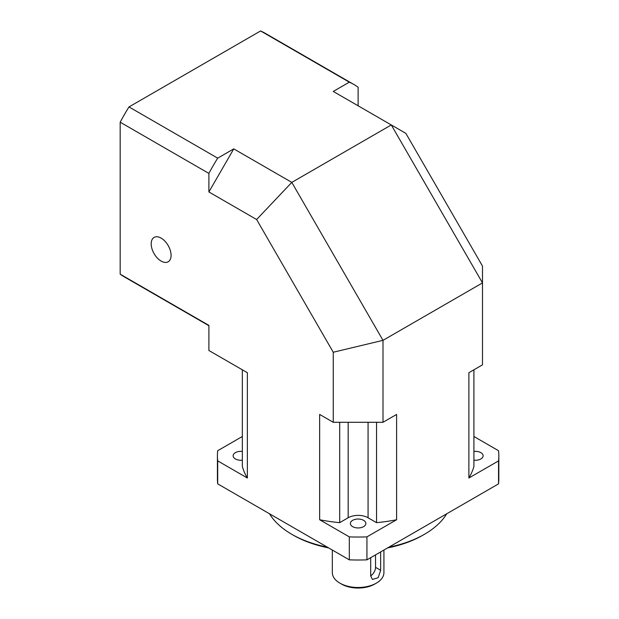 <?xml version="1.0" encoding="UTF-8"?>
<svg xmlns="http://www.w3.org/2000/svg" width="619" height="619" viewBox="0 0 619 619"><rect width="100%" height="100%" fill="white"/><g stroke="black" fill="none" stroke-linecap="round" stroke-linejoin="round"><path stroke-width="0.93" d="M161.133 238.106A14.067 8.124 -120 0 0 154.1 237.41A14.067 8.124 -120 0 0 151.941 248.683A14.067 8.124 -120 0 0 161.133 261.079A14.067 8.124 -120 0 0 168.167 261.775A14.067 8.124 -120 0 0 170.326 250.502A14.067 8.124 -120 0 0 161.133 238.106M473.914 451.413A7.738 4.465 180 0 1 480.847 452.644A7.738 4.465 180 0 1 483.114 455.801A7.738 4.465 180 0 1 473.914 460.188M242.331 460.188A7.738 4.465 180 0 1 235.406 458.958A7.738 4.465 180 0 1 233.139 455.801A7.738 4.465 180 0 1 242.331 451.413M352.652 526.653A7.738 4.465 180 0 1 350.385 523.496A7.738 4.465 180 0 1 355.159 519.364A7.738 4.465 180 0 1 363.593 520.339A7.738 4.465 180 0 1 365.86 523.496A7.738 4.465 180 0 1 361.086 527.62A7.738 4.465 180 0 1 352.652 526.653M388.902 547.165A93.802 54.155 0 0 0 424.448 534.305L422.792 535.257A91.457 52.801 180 0 1 387.633 547.9M328.619 547.9A91.457 52.801 180 0 1 293.452 535.257L291.797 534.305A93.802 54.155 0 0 0 327.343 547.165M424.448 534.305A93.802 54.155 0 0 0 446.725 513.778M376.36 583.129L374.704 584.081A23.452 13.541 180 0 1 341.541 584.088L339.885 583.129A25.797 14.895 0 0 0 376.36 583.129A25.797 14.895 0 0 0 383.919 572.598L383.919 550.043M380.646 551.931L380.646 570.285L378.17 577.697L372.506 579.446L370.696 576.026L370.696 557.68M319.644 519.743L349.309 536.874A140.699 81.228 0 0 0 366.935 536.874L396.601 519.743A117.246 67.695 180 0 1 376.545 522.653L368.073 517.763A14.067 8.124 0 0 0 348.172 517.763L339.699 522.653A117.246 67.695 180 0 1 319.644 519.743L319.644 414.436L333.254 422.297L333.254 352.242L256.622 219.521L208.889 191.96L208.889 173.413L120.179 122.198A140.699 81.236 -60 0 1 128.992 106.932L217.702 158.155L233.765 148.877L291.797 182.388L391.285 124.945L333.254 91.442L349.309 82.165A140.699 81.236 120 0 1 353.851 84.47A140.699 81.236 120 0 1 358.122 87.256L358.122 105.803M473.914 369.798L473.914 466.44A117.246 67.695 180 0 1 468.877 478.015L468.877 372.708L482.487 364.854L482.487 282.906L391.285 124.945L405.855 133.356L482.487 266.085L482.487 282.906L382.999 340.342L382.999 422.297L396.601 414.436L396.601 519.743M468.877 478.015L498.543 460.892A140.699 81.228 0 0 0 498.821 455.801A140.699 81.228 0 0 0 498.543 450.717L473.914 436.496M208.889 325.702L124.45 276.948A140.699 81.236 -60 0 1 120.179 274.171L120.179 122.198M120.179 274.171L208.889 325.385L208.889 350.493L247.368 372.708L247.368 478.015A117.246 67.695 180 0 1 242.331 466.44L242.331 369.798M242.331 436.496L217.702 450.717A140.699 81.228 0 0 0 217.424 455.801A140.699 81.228 0 0 0 217.702 460.892L247.368 478.015M217.702 460.892L217.702 483.865A140.699 81.228 180 0 1 217.424 478.781L217.424 455.801M349.309 536.874L349.309 559.847L217.702 483.865M349.309 82.165L260.599 30.95A140.699 81.236 -60 0 1 265.141 33.256L353.851 84.47M128.992 106.932L260.599 30.95M208.889 173.413A140.699 81.236 -60 0 1 217.702 158.155M208.889 191.96L233.765 148.877M339.699 522.653L339.699 422.297M293.452 535.257L291.797 534.305A93.802 54.155 0 0 1 269.52 513.778M498.821 455.801L498.821 478.781A140.699 81.228 180 0 1 498.543 483.865L366.935 559.847A140.699 81.228 180 0 1 349.309 559.847M498.543 460.892L498.543 483.865M366.935 536.874L366.935 559.847M332.326 550.043L332.326 572.598A25.797 14.895 0 0 0 339.885 583.129L341.541 584.081A23.452 13.541 180 0 0 341.541 584.088M370.696 575.863A7.033 4.062 120 0 0 375.532 567.329L375.532 554.887M376.545 522.653L376.545 422.297M382.999 422.297L333.254 422.297M256.622 219.521L291.797 182.388L382.999 340.342L333.254 352.242M375.532 567.329L380.646 570.285M348.172 517.763L348.172 422.297M368.073 422.297L368.073 517.763"/></g></svg>

